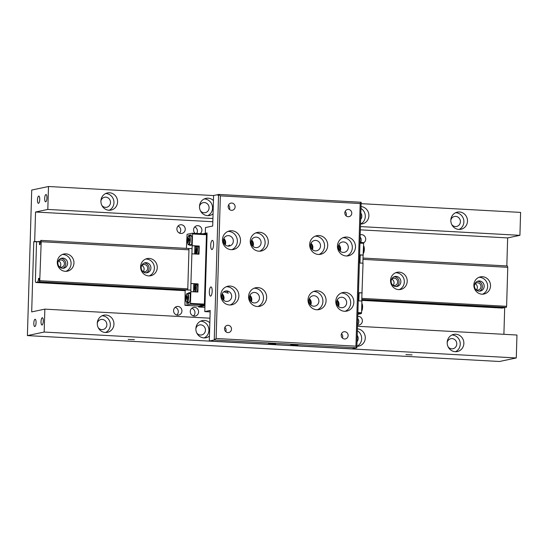 <?xml version="1.0" encoding="UTF-8"?>
<svg xmlns="http://www.w3.org/2000/svg" width="548" height="548" viewBox="0 0 548 548"><rect width="100%" height="100%" fill="white"/><g stroke="black" fill="none" stroke-linecap="round" stroke-linejoin="round"><path stroke-width="0.82" d="M199.499 206.343A5.11 4.85 -101.9 0 1 209.083 207.939A5.11 4.85 -101.9 0 1 200.445 210.795M360.844 213.069A5.11 4.85 -101.9 0 1 360.659 219.447M195.876 328.601A5.11 4.85 -101.9 0 1 205.452 330.197A5.11 4.85 -101.9 0 1 196.814 333.054M357.221 335.328A5.11 4.85 -101.9 0 1 357.029 341.705M193.423 315.949A4.384 4.158 78.1 0 0 191.807 308.264M198.582 311.956A4.384 4.158 -101.9 0 1 195.321 316.011A4.384 4.158 -101.9 0 1 190.252 311.497A4.384 4.158 -101.9 0 1 193.513 307.435A4.384 4.158 -101.9 0 1 198.582 311.956M196.725 233.441A4.384 4.158 78.1 0 0 194.732 226.934M195.102 233.352A4.384 4.158 -101.9 0 1 196.835 225.742A4.384 4.158 -101.9 0 1 200.171 233.633M357.536 324.704A4.384 4.158 78.1 0 0 357.714 318.566M357.782 316.36A4.384 4.158 -101.9 0 1 359.173 324.998A4.384 4.158 -101.9 0 1 357.522 324.998M360.57 242.428A4.384 4.158 78.1 0 0 360.132 237.065M360.2 234.866A4.384 4.158 -101.9 0 1 363.509 242.935M179.573 233.16A4.384 4.158 78.1 0 0 178.066 226.023M185.245 229.345A4.384 4.158 -101.9 0 1 181.984 233.4A4.384 4.158 -101.9 0 1 176.908 228.886A4.384 4.158 -101.9 0 1 180.169 224.824A4.384 4.158 -101.9 0 1 185.245 229.345M176.764 315.031A4.384 4.158 78.1 0 0 175.141 307.346M181.922 311.038A4.384 4.158 -101.9 0 1 178.662 315.1A4.384 4.158 -101.9 0 1 173.593 310.579A4.384 4.158 -101.9 0 1 176.853 306.524A4.384 4.158 -101.9 0 1 181.922 311.038M391.45 279.562A3.651 3.466 -101.9 0 1 397.663 282.056A3.651 3.466 -101.9 0 1 392.615 285.076M393.026 285.268A3.651 3.466 78.1 0 0 391.752 279.22M474.767 284.131A3.651 3.466 -101.9 0 1 480.973 286.625A3.651 3.466 -101.9 0 1 475.924 289.645M476.335 289.837A3.651 3.466 78.1 0 0 475.061 283.789M450.833 220.132A5.11 4.85 -101.9 0 1 460.409 221.728A5.11 4.85 -101.9 0 1 451.771 224.577M447.202 342.39A5.11 4.85 -101.9 0 1 456.785 343.986A5.11 4.85 -101.9 0 1 448.141 346.843M100.914 200.938A5.11 4.85 -101.9 0 1 110.497 202.534A5.11 4.85 -101.9 0 1 101.853 205.384M97.284 323.197A5.11 4.85 -101.9 0 1 106.867 324.793A5.11 4.85 -101.9 0 1 98.229 327.649M141.514 265.855A3.651 3.466 -101.9 0 1 147.72 268.342A3.651 3.466 -101.9 0 1 142.672 271.363M143.083 271.561A3.651 3.466 78.1 0 0 141.809 265.506M58.198 261.28A3.651 3.466 -101.9 0 1 64.411 263.773A3.651 3.466 -101.9 0 1 59.362 266.794M59.773 266.992A3.651 3.466 78.1 0 0 58.499 260.937M38.709 196.061A3.651 1.117 -86.9 0 0 37.483 199.787A3.651 1.117 -86.9 0 0 38.401 203.342A3.651 1.117 -86.9 0 0 38.497 203.335A3.651 1.117 -86.9 0 0 39.723 199.609A3.651 1.117 -86.9 0 0 38.805 196.054A3.651 1.117 -86.9 0 0 38.709 196.061M35.051 319.265A3.651 1.117 -86.9 0 0 33.825 322.991A3.651 1.117 -86.9 0 0 34.743 326.546A3.651 1.117 -86.9 0 0 34.839 326.54A3.651 1.117 -86.9 0 0 36.065 322.813A3.651 1.117 -86.9 0 0 35.147 319.258A3.651 1.117 -86.9 0 0 35.051 319.265M42.265 317.744A3.651 1.117 -86.9 0 0 41.038 321.471A3.651 1.117 -86.9 0 0 41.956 325.026A3.651 1.117 -86.9 0 0 42.052 325.019A3.651 1.117 -86.9 0 0 43.278 321.292A3.651 1.117 -86.9 0 0 42.36 317.73A3.651 1.117 -86.9 0 0 42.265 317.744M45.922 194.533A3.651 1.117 -86.9 0 0 44.696 198.26A3.651 1.117 -86.9 0 0 45.614 201.822A3.651 1.117 -86.9 0 0 45.71 201.815A3.651 1.117 -86.9 0 0 46.936 198.088A3.651 1.117 -86.9 0 0 46.018 194.526A3.651 1.117 -86.9 0 0 45.922 194.533M134.383 339.664L128.184 339.404L134.383 339.664M412.096 354.899L405.897 354.638L412.096 354.899M213.062 213.836A8.761 8.316 -101.9 0 1 209.637 215.487A8.761 8.316 -101.9 0 1 199.499 206.452A8.761 8.316 -101.9 0 1 206.021 198.335A8.761 8.316 -101.9 0 1 213.453 200.582M204.26 198.931A8.761 8.316 -101.9 0 1 212.556 208.13A8.761 8.316 -101.9 0 1 207.788 215.652M361.043 206.569A8.761 8.316 -101.9 0 1 368.9 215.748A8.761 8.316 -101.9 0 1 362.379 223.865A8.761 8.316 -101.9 0 1 360.522 224.029A8.761 8.316 -101.9 0 0 365.297 216.508A8.761 8.316 -101.9 0 0 360.981 208.48M117.573 201.959A8.761 8.316 -101.9 0 1 111.052 210.076A8.761 8.316 -101.9 0 1 100.914 201.048A8.761 8.316 -101.9 0 1 107.435 192.93A8.761 8.316 -101.9 0 1 117.573 201.959M105.675 193.526A8.761 8.316 -101.9 0 1 113.97 202.719A8.761 8.316 -101.9 0 1 109.203 210.247M467.492 221.152A8.761 8.316 -101.9 0 1 460.964 229.27A8.761 8.316 -101.9 0 1 450.826 220.241A8.761 8.316 -101.9 0 1 457.347 212.124A8.761 8.316 -101.9 0 1 467.492 221.152M455.594 212.72A8.761 8.316 -101.9 0 1 463.882 221.919A8.761 8.316 -101.9 0 1 459.121 229.441M209.432 336.095A8.761 8.316 -101.9 0 1 206.014 337.746A8.761 8.316 -101.9 0 1 195.869 328.711A8.761 8.316 -101.9 0 1 202.39 320.594A8.761 8.316 -101.9 0 1 209.822 322.841M200.637 321.19A8.761 8.316 -101.9 0 1 208.925 330.389A8.761 8.316 -101.9 0 1 204.164 337.911M357.412 328.834A8.761 8.316 -101.9 0 1 365.276 338.006A8.761 8.316 -101.9 0 1 358.748 346.124A8.761 8.316 -101.9 0 1 356.892 346.288M357.358 330.739A8.761 8.316 -101.9 0 1 361.666 338.767A8.761 8.316 -101.9 0 1 356.906 346.288M113.943 324.217A8.761 8.316 -101.9 0 1 107.422 332.335A8.761 8.316 -101.9 0 1 97.284 323.306A8.761 8.316 -101.9 0 1 103.805 315.189A8.761 8.316 -101.9 0 1 113.943 324.217M102.044 315.785A8.761 8.316 -101.9 0 1 110.34 324.985A8.761 8.316 -101.9 0 1 105.572 332.506M463.861 343.411A8.761 8.316 -101.9 0 1 457.34 351.535A8.761 8.316 -101.9 0 1 447.195 342.5A8.761 8.316 -101.9 0 1 453.723 334.383A8.761 8.316 -101.9 0 1 463.861 343.411M451.963 334.979A8.761 8.316 -101.9 0 1 460.252 344.178A8.761 8.316 -101.9 0 1 455.491 351.7M400.855 281.747A5.11 4.85 -101.9 0 1 397.047 286.488A5.11 4.85 -101.9 0 1 391.135 281.213A5.11 4.85 -101.9 0 1 394.937 276.48A5.11 4.85 -101.9 0 1 400.855 281.747M394.053 276.761A5.11 4.85 -101.9 0 1 396.129 286.583M484.165 286.316A5.11 4.85 -101.9 0 1 480.363 291.057A5.11 4.85 -101.9 0 1 474.445 285.789A5.11 4.85 -101.9 0 1 478.253 281.049A5.11 4.85 -101.9 0 1 484.165 286.316M477.37 281.329A5.11 4.85 -101.9 0 1 479.438 291.152M150.912 268.041A5.11 4.85 -101.9 0 1 147.111 272.774A5.11 4.85 -101.9 0 1 141.192 267.506A5.11 4.85 -101.9 0 1 145.001 262.773A5.11 4.85 -101.9 0 1 150.912 268.041M144.117 263.054A5.11 4.85 -101.9 0 1 146.186 272.877M67.603 263.472A5.11 4.85 -101.9 0 1 63.794 268.205A5.11 4.85 -101.9 0 1 57.883 262.937A5.11 4.85 -101.9 0 1 61.684 258.204A5.11 4.85 -101.9 0 1 67.603 263.472M60.801 258.485A5.11 4.85 -101.9 0 1 62.876 268.301M490.522 285.898A8.761 8.316 -101.9 0 1 484 294.016A8.761 8.316 -101.9 0 1 473.862 284.987A8.761 8.316 -101.9 0 1 480.384 276.87A8.761 8.316 -101.9 0 1 490.522 285.898M478.973 277.309A8.761 8.316 -101.9 0 1 487.638 286.508A8.761 8.316 -101.9 0 1 482.528 294.187M407.212 281.329A8.761 8.316 -101.9 0 1 400.691 289.447A8.761 8.316 -101.9 0 1 390.546 280.418A8.761 8.316 -101.9 0 1 397.067 272.301A8.761 8.316 -101.9 0 1 407.212 281.329M395.656 272.74A8.761 8.316 -101.9 0 1 404.328 281.939A8.761 8.316 -101.9 0 1 399.218 289.618M157.269 267.623A8.761 8.316 -101.9 0 1 150.748 275.74A8.761 8.316 -101.9 0 1 140.61 266.705A8.761 8.316 -101.9 0 1 147.131 258.588A8.761 8.316 -101.9 0 1 157.269 267.623M145.72 259.033A8.761 8.316 -101.9 0 1 154.385 268.232A8.761 8.316 -101.9 0 1 149.275 275.904M73.959 263.054A8.761 8.316 -101.9 0 1 67.438 271.171A8.761 8.316 -101.9 0 1 57.293 262.136A8.761 8.316 -101.9 0 1 63.815 254.019A8.761 8.316 -101.9 0 1 73.959 263.054M62.404 254.457A8.761 8.316 -101.9 0 1 71.076 263.656A8.761 8.316 -101.9 0 1 65.966 271.335M357.488 326.279L516.963 335.027L516.278 357.954L499.509 361.488L27.4 335.595L31.722 190.046L48.491 186.512L213.604 195.568M361.125 203.657L520.6 212.405L519.922 235.332L507.654 237.914L506.825 265.944M48.491 186.512L47.813 209.432L35.545 212.021L34.675 241.49L33.77 241.682L31.688 311.908L44.854 309.134L44.176 332.054L27.4 335.595M516.278 357.954L44.176 332.054M504.701 307.373L503.9 334.314M47.813 209.432L212.919 218.488M360.447 226.584L519.922 235.332M507.654 237.914L360.351 229.838M212.823 221.741L35.545 212.021M185.142 290.687L35.791 282.494L35.38 281.131L36.504 243.291L36.997 241.743L37.449 241.647L34.675 241.49M209.959 318.189L44.854 309.134M33.77 241.682L36.963 241.86M37.449 241.647L40.641 241.387M361.783 299.475L506.263 307.394L506.605 306.318L507.763 267.314L507.366 265.972L363.016 258.053M506.263 307.394L361.783 299.537M504.455 307.36A2.63 0.801 -86.9 0 0 504.427 307.647L502.345 308.086L361.762 300.373M191.944 248.669L40.812 240.38L40.682 241.004A2.63 0.801 93.1 0 1 40.093 243.107L40.052 244.566L39.511 244.682L39.552 243.223A2.63 0.801 93.1 0 1 39.086 241.298M35.791 282.494L37.874 282.056A2.63 0.801 93.1 0 1 38.463 279.912L38.511 278.446L39.045 278.48M190.711 290.152L39.477 281.857A2.63 0.801 93.1 0 0 39.004 279.795L39.052 278.336L38.511 278.446M39.477 281.857L190.718 290.091M40.812 240.38L41.21 241.723L39.709 281.802M40.093 243.25L39.552 243.223M40.052 280.727L187.793 288.83L187.498 289.762M361.817 298.379L506.605 306.318M507.763 267.314L362.975 259.368M188.711 249.004L188.957 249.826L41.21 241.723M37.874 282.056L185.614 290.159A2.63 0.801 -86.9 0 1 185.628 290.07L185.669 290.063A2.48 0.76 -86.9 0 1 185.69 289.871M361.776 299.818L504.427 307.647M38.463 279.912L39.12 279.946M228.18 206.493A3.651 3.466 -101.9 0 1 230.9 203.109A3.651 3.466 -101.9 0 1 235.126 206.877A3.651 3.466 -101.9 0 1 232.407 210.254A3.651 3.466 -101.9 0 1 228.18 206.493M229.4 209.411A3.651 3.466 78.1 0 0 228.495 205.103M344.822 212.891A3.651 3.466 -101.9 0 1 347.535 209.507A3.651 3.466 -101.9 0 1 351.761 213.275A3.651 3.466 -101.9 0 1 349.042 216.659A3.651 3.466 -101.9 0 1 344.822 212.891M346.041 215.809A3.651 3.466 78.1 0 0 345.13 211.501M341.192 335.15A3.651 3.466 -101.9 0 1 343.911 331.766A3.651 3.466 -101.9 0 1 348.131 335.534A3.651 3.466 -101.9 0 1 345.418 338.917A3.651 3.466 -101.9 0 1 341.192 335.15M342.411 338.068A3.651 3.466 78.1 0 0 341.5 333.759M224.55 328.752A3.651 3.466 -101.9 0 1 227.269 325.368A3.651 3.466 -101.9 0 1 231.496 329.136A3.651 3.466 -101.9 0 1 228.776 332.52A3.651 3.466 -101.9 0 1 224.55 328.752M225.776 331.67A3.651 3.466 78.1 0 0 224.865 327.362M337.438 246.018A9.494 9.008 -101.9 0 1 344.507 237.222A9.494 9.008 -101.9 0 1 355.488 247.011A9.494 9.008 -101.9 0 1 348.425 255.8A9.494 9.008 -101.9 0 1 337.438 246.018M346.816 255.985A9.494 9.008 78.1 0 0 352.337 247.675A9.494 9.008 78.1 0 0 342.959 237.709M309.668 244.497A9.494 9.008 -101.9 0 1 316.73 235.702A9.494 9.008 -101.9 0 1 327.718 245.483A9.494 9.008 -101.9 0 1 320.655 254.279A9.494 9.008 -101.9 0 1 309.668 244.497M319.046 254.464A9.494 9.008 78.1 0 0 324.56 246.148A9.494 9.008 78.1 0 0 315.189 236.181M335.794 301.325A9.494 9.008 -101.9 0 1 342.863 292.529A9.494 9.008 -101.9 0 1 353.85 302.318A9.494 9.008 -101.9 0 1 346.781 311.106A9.494 9.008 -101.9 0 1 335.794 301.325M345.172 311.291A9.494 9.008 78.1 0 0 350.693 302.982A9.494 9.008 78.1 0 0 341.315 293.016M308.024 299.804A9.494 9.008 -101.9 0 1 315.093 291.009A9.494 9.008 -101.9 0 1 326.081 300.79A9.494 9.008 -101.9 0 1 319.011 309.586A9.494 9.008 -101.9 0 1 308.024 299.804M317.402 309.771A9.494 9.008 78.1 0 0 322.923 301.455A9.494 9.008 78.1 0 0 313.545 291.488M250.237 241.236A9.494 9.008 -101.9 0 1 257.307 232.441A9.494 9.008 -101.9 0 1 268.287 242.223A9.494 9.008 -101.9 0 1 261.225 251.018A9.494 9.008 -101.9 0 1 250.237 241.236M259.615 251.203A9.494 9.008 78.1 0 0 265.129 242.887A9.494 9.008 78.1 0 0 255.758 232.921M222.467 239.709A9.494 9.008 -101.9 0 1 229.53 230.914A9.494 9.008 -101.9 0 1 240.517 240.702A9.494 9.008 -101.9 0 1 233.455 249.498A9.494 9.008 -101.9 0 1 222.467 239.709M231.845 249.676A9.494 9.008 78.1 0 0 237.359 241.367A9.494 9.008 78.1 0 0 227.989 231.4M248.593 296.543A9.494 9.008 -101.9 0 1 255.663 287.748A9.494 9.008 -101.9 0 1 266.65 297.53A9.494 9.008 -101.9 0 1 259.581 306.325A9.494 9.008 -101.9 0 1 248.593 296.543M257.971 306.51A9.494 9.008 78.1 0 0 263.492 298.201A9.494 9.008 78.1 0 0 254.114 288.227M220.823 295.016A9.494 9.008 -101.9 0 1 227.893 286.227A9.494 9.008 -101.9 0 1 238.873 296.009A9.494 9.008 -101.9 0 1 231.811 304.804A9.494 9.008 -101.9 0 1 220.823 295.016M230.201 304.983A9.494 9.008 78.1 0 0 235.722 296.674A9.494 9.008 78.1 0 0 226.345 286.707M348.309 247.449A5.261 4.987 78.1 0 0 342.226 242.031A5.261 4.987 78.1 0 0 338.308 246.901A5.261 4.987 78.1 0 0 344.391 252.32A5.261 4.987 78.1 0 0 348.309 247.449M340.15 251.176A5.261 4.987 78.1 0 0 338.801 244.798M320.539 245.929A5.261 4.987 78.1 0 0 314.449 240.51A5.261 4.987 78.1 0 0 310.538 245.381A5.261 4.987 78.1 0 0 316.621 250.799A5.261 4.987 78.1 0 0 320.539 245.929M312.374 249.648A5.261 4.987 78.1 0 0 311.031 243.278M297.872 345.158L290.748 344.856L297.872 345.158M275.658 343.939L268.534 343.637L275.658 343.939M212.001 249.539A4.603 1.404 93.1 0 1 211.884 249.552A4.603 1.404 93.1 0 1 210.72 245.066A4.603 1.404 93.1 0 1 212.275 240.373A4.603 1.404 93.1 0 1 212.391 240.36A4.603 1.404 93.1 0 1 213.549 244.846A4.603 1.404 93.1 0 1 212.001 249.539M224.707 291.324A4.603 1.404 -86.9 0 0 224.639 292.022L223.865 291.796M210.617 296.119A4.603 1.404 93.1 0 1 210.501 296.126A4.603 1.404 93.1 0 1 209.343 291.646A4.603 1.404 93.1 0 1 210.891 286.947A4.603 1.404 93.1 0 1 211.007 286.94A4.603 1.404 93.1 0 1 212.165 291.42A4.603 1.404 93.1 0 1 210.617 296.119M346.665 302.763A5.261 4.987 78.1 0 0 340.582 297.338A5.261 4.987 78.1 0 0 336.671 302.215A5.261 4.987 78.1 0 0 342.753 307.634A5.261 4.987 78.1 0 0 346.665 302.763M338.506 306.483A5.261 4.987 78.1 0 0 337.164 300.105M318.895 301.236A5.261 4.987 78.1 0 0 312.812 295.817A5.261 4.987 78.1 0 0 308.894 300.688A5.261 4.987 78.1 0 0 314.984 306.106A5.261 4.987 78.1 0 0 318.895 301.236M310.737 304.955A5.261 4.987 78.1 0 0 309.394 298.585M261.108 242.668A5.261 4.987 78.1 0 0 255.019 237.25A5.261 4.987 78.1 0 0 251.107 242.12A5.261 4.987 78.1 0 0 257.19 247.538A5.261 4.987 78.1 0 0 261.108 242.668M252.95 246.388A5.261 4.987 78.1 0 0 251.601 240.017M233.332 241.147A5.261 4.987 78.1 0 0 227.249 235.729A5.261 4.987 78.1 0 0 223.337 240.599A5.261 4.987 78.1 0 0 229.42 246.018A5.261 4.987 78.1 0 0 233.332 241.147M225.173 244.867A5.261 4.987 78.1 0 0 223.831 238.496M259.464 297.975A5.261 4.987 78.1 0 0 253.382 292.557A5.261 4.987 78.1 0 0 249.463 297.427A5.261 4.987 78.1 0 0 255.553 302.845A5.261 4.987 78.1 0 0 259.464 297.975M251.306 301.701A5.261 4.987 78.1 0 0 249.963 295.324M224.639 292.022L228.276 293.201M228.187 293.262L227.454 291.426L225.187 291.146M231.694 296.454A5.261 4.987 78.1 0 0 225.612 291.036A5.261 4.987 78.1 0 0 221.693 295.906A5.261 4.987 78.1 0 0 227.783 301.325A5.261 4.987 78.1 0 0 231.694 296.454M223.536 300.174A5.261 4.987 78.1 0 0 222.187 293.803M228.797 246.141L229.619 245.134L227.858 246.086M339.513 250.511A4.384 4.158 78.1 0 0 338.493 245.668M338.794 249.333A3.589 3.411 78.1 0 0 338.308 247.032M311.744 248.984A4.384 4.158 78.1 0 0 310.716 244.141M311.024 247.812A3.589 3.411 78.1 0 0 310.538 245.511M337.869 305.818A4.384 4.158 78.1 0 0 336.849 300.975M337.15 304.64A3.589 3.411 78.1 0 0 336.664 302.338M310.1 304.291A4.384 4.158 78.1 0 0 309.079 299.448M309.38 303.119A3.589 3.411 78.1 0 0 308.894 300.818M252.313 245.723A4.384 4.158 78.1 0 0 251.285 240.88M251.594 244.552A3.589 3.411 78.1 0 0 251.107 242.25M224.536 244.203A4.384 4.158 78.1 0 0 223.516 239.36M223.824 243.024A3.589 3.411 78.1 0 0 223.337 240.723M250.669 301.03A4.384 4.158 78.1 0 0 249.648 296.187M249.95 299.859A3.589 3.411 78.1 0 0 249.463 297.557M222.899 299.509A4.384 4.158 78.1 0 0 221.878 294.666M222.18 298.338A3.589 3.411 78.1 0 0 221.693 296.03M194.629 285.248A3.357 1.028 93.1 0 1 195.821 288.221A3.357 1.028 93.1 0 1 194.28 291.598A3.357 1.028 93.1 0 1 193.752 288.659A3.357 1.028 93.1 0 1 194.629 285.248L195.026 284.85A3.795 1.158 93.1 0 1 195.314 284.679A3.795 1.158 93.1 0 1 195.41 284.672A3.795 1.158 93.1 0 1 196.376 288.214A3.795 1.158 93.1 0 1 195.513 291.913M196.65 284.755A3.795 1.158 93.1 0 1 196.746 284.748A3.795 1.158 93.1 0 1 197.712 287.762A3.795 1.158 93.1 0 1 196.848 291.988M195.773 246.881L196.163 246.484A3.795 1.158 93.1 0 1 196.451 246.312A3.795 1.158 93.1 0 1 196.547 246.305A3.795 1.158 93.1 0 1 197.513 249.847A3.795 1.158 93.1 0 1 196.232 253.882A3.795 1.158 93.1 0 1 196.136 253.888A3.795 1.158 93.1 0 1 195.773 253.669L195.424 253.231A3.357 1.028 93.1 0 1 194.889 250.292A3.357 1.028 93.1 0 1 195.773 246.881A3.357 1.028 93.1 0 1 196.965 249.854A3.357 1.028 93.1 0 1 195.424 253.231M197.787 246.388A3.795 1.158 93.1 0 1 197.883 246.381A3.795 1.158 93.1 0 1 198.842 250.08A3.795 1.158 93.1 0 1 197.561 253.957A3.795 1.158 93.1 0 1 197.465 253.964A3.795 1.158 93.1 0 1 197.369 253.943M189.841 293.612A4.384 1.343 93.1 0 1 189.951 293.605A4.384 1.343 93.1 0 1 190.252 293.735M191.711 244.415A4.384 1.343 93.1 0 1 191.293 244.709A4.384 1.343 93.1 0 1 191.184 244.716A4.384 1.343 93.1 0 1 191.074 244.696M189.307 240.483L188.574 238.038L187.957 240.771L188.498 240.654L188.444 242.401L188.765 240.599L189.307 240.483M189.334 239.757L188.793 239.723M189.327 239.825L188.526 239.784M189.327 239.969L187.985 239.894M187.601 298.119L186.868 295.673L186.245 298.407L186.786 298.29L187.005 299.982L187.06 298.235L187.601 298.119M187.621 297.393L187.08 297.359M187.621 297.461L186.813 297.42M187.615 297.605L186.272 297.53M196.054 249.929L196.102 248.415L195.821 249.977L195.362 250.08L195.752 252.251L196.033 250.689L196.513 250.587L196.533 249.833L196.054 249.929L196.526 249.957M195.821 249.977L196.526 250.018M195.362 250.08L196.526 250.141M194.93 287.775L194.746 286.309L194.698 287.823L194.239 287.919L194.629 290.091L194.91 288.529L195.389 288.426L195.41 287.673L194.93 287.775L195.403 287.796M194.698 287.823L195.403 287.864M194.239 287.919L195.403 287.981M361.742 301.03L361.981 292.927L358.481 292.899M359.091 292.769L358.851 300.873M362.865 263.191L363.105 255.087L359.604 255.06M360.214 254.93L359.974 263.033M190.293 244.668A5.11 1.562 -86.9 0 0 190.663 245.244M191.184 235.154L189.909 235.428L189.896 235.873M187.93 302.27L187.896 303.304M190.279 292.824L189.772 292.933A5.11 1.562 -86.9 0 0 189.087 293.557M193.56 291.803L193.8 283.706L190.91 283.542L192.56 233.962L192.334 233.201L187.067 234.311L186.395 248.367M194.684 253.964L194.924 245.86L192.033 245.703M191.971 253.813L198.999 254.204L199.239 246.052L197.794 246.353A4.089 1.254 -86.9 0 0 197.739 246.367M192.334 233.201L206.219 233.962L206.445 234.722L204.383 304.119L190.499 303.359L190.848 291.659L197.876 292.043L198.116 283.891L196.67 284.2A4.089 1.254 -86.9 0 0 196.116 284.707M189.909 235.428L188.8 235.366L191.101 234.88L191.916 237.599L191.697 245.025L190.074 245.367A5.11 1.562 93.1 0 1 189.944 245.374A5.11 1.562 93.1 0 1 189.183 244.607M188.786 235.928L188.8 235.366M187.978 293.495A5.11 1.562 93.1 0 1 188.663 292.872L190.286 292.529L190.067 299.955L189.074 303.051L186.779 303.537L186.82 302.181M188.957 249.826L187.793 288.83M190.848 291.659L190.91 283.542M357.844 314.34L361.296 313.614L361.57 312.744L361.92 301.044L358.241 300.838M361.981 292.927L363.043 263.198L359.365 262.999M358.481 292.687L362.16 292.892M363.105 255.087L363.632 243.346L363.399 242.586L359.974 242.394M359.604 254.847L363.283 255.046M363.632 243.346L359.954 243.148M357.892 312.545L361.57 312.744M361.296 313.614L357.871 313.422M198.116 283.891L191.088 283.508M199.239 246.052L192.211 245.662M192.56 233.962L206.445 234.722M204.383 304.119L204.109 304.989L198.842 306.099L184.957 305.339L190.225 304.229L190.499 303.359M190.225 304.229L204.109 304.989M184.957 305.339L185.156 290.255L185.614 290.159M204.904 307.353L198.657 307.01L204.246 305.832L204.644 304.585L206.733 234.147L206.404 233.058L202.952 233.784M198.376 306.072L198.657 307.01M204.952 305.866L204.246 305.832M206.404 233.058L207.11 233.092M206.733 234.147L207.117 232.996L206.754 233.071M207.082 234.16L204.986 304.606L204.644 304.585M218.077 194.636L213.604 195.472L212.699 226.036L205.486 227.557L205.315 233.284M360.187 203.527L220.358 195.862L218.563 194.424L214.247 339.972L216.124 338.493L355.953 346.165L360.187 203.527L361.166 202.246L218.563 194.424L217.864 195.294L217.666 194.615M210.151 311.887L204.781 311.593L210.192 310.449L209.288 341.014L351.891 348.836L356.851 347.795L214.247 339.972L209.288 341.014M204.986 304.606L204.781 311.593M361.166 202.246L356.851 347.795L355.953 346.165M220.358 195.862L216.124 338.493M187.368 293.475A4.384 1.343 93.1 0 1 187.478 293.468A4.384 1.343 93.1 0 1 188.594 297.557A4.384 1.343 93.1 0 1 187.115 302.208A4.384 1.343 93.1 0 1 186.998 302.215L189.3 302.345M189.081 235.839A4.384 1.343 93.1 0 1 189.19 235.832A4.384 1.343 93.1 0 1 190.3 240.099A4.384 1.343 93.1 0 1 188.82 244.572A4.384 1.343 93.1 0 1 188.711 244.579L191.184 244.716M361.625 310.956A4.384 1.343 -86.9 0 0 361.844 303.496M363.338 253.32A4.384 1.343 -86.9 0 0 363.557 245.86A4.062 1.24 -86.9 0 1 364.304 249.491A4.062 1.24 -86.9 0 1 363.331 253.512M188.19 297.564A4.062 1.24 93.1 0 1 186.813 301.873A4.062 1.24 93.1 0 1 185.683 298.091A4.062 1.24 93.1 0 1 187.053 293.783A4.062 1.24 93.1 0 1 188.19 297.564M188.765 236.14A4.062 1.24 93.1 0 1 189.903 239.928A4.062 1.24 93.1 0 1 188.526 244.237A4.062 1.24 93.1 0 1 187.395 240.456A4.062 1.24 93.1 0 1 188.765 236.14M361.618 311.148A4.062 1.24 -86.9 0 0 362.591 307.127A4.062 1.24 -86.9 0 0 361.844 303.469M194.91 246.196L197.794 246.353M196.67 284.2L193.786 284.035M189.772 292.933L188.663 292.872M195.41 284.672L196.746 284.748M196.547 246.305L197.883 246.381M186.998 302.215C186.306 301.407 185.978 303.078 185.669 298.098C186.505 292.255 186.615 294.338 187.478 293.468L189.951 293.605M188.711 244.579C188.115 245.381 187.676 243.915 187.389 240.182C188.101 236.421 188.635 234.976 189.005 235.846L191.423 235.955M361.851 303.311L362.591 307.531L361.612 311.264M363.564 245.675L364.297 249.895L363.324 253.628M196.136 253.888L197.465 253.964"/></g></svg>
